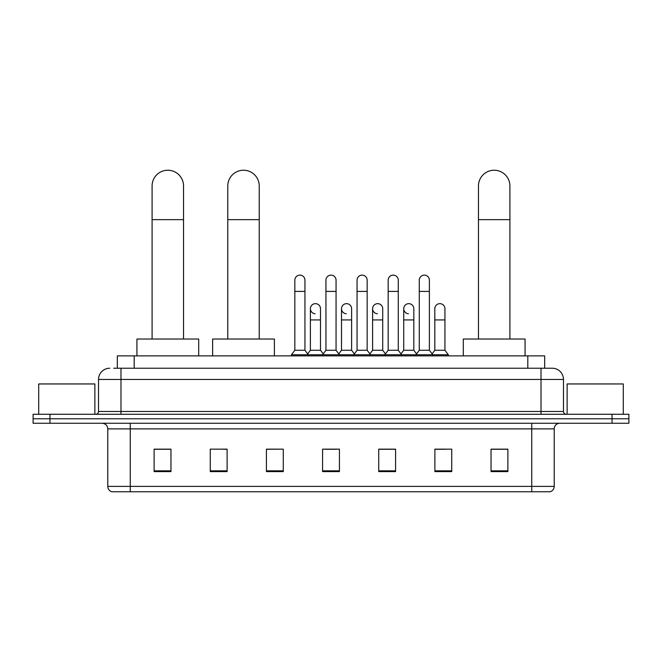 <?xml version="1.0" encoding="UTF-8"?>
<svg xmlns="http://www.w3.org/2000/svg" width="662" height="662" viewBox="0 0 662 662"><rect width="100%" height="100%" fill="white"/><g stroke="black" fill="none" stroke-linecap="round" stroke-linejoin="round"><path stroke-width="0.99" d="M117.34 368.229L117.34 355.875L544.661 355.875L544.661 368.229M113.938 368.229L552.249 368.229A11.229 11.229 0 0 1 563.478 379.458L563.478 411.466C563.627 413.162 564.57 414.098 566.291 414.28M113.682 368.229L120.98 368.229L120.98 379.458L98.522 379.458L98.522 411.466A2.805 2.805 0 0 1 95.709 414.28M109.751 368.229A11.229 11.229 0 0 0 98.522 379.458M49.948 414.28L33.1 414.28L33.1 418.773L49.948 418.773L33.1 418.773L33.1 423.258L49.948 423.258L49.948 418.773L612.052 418.773L49.948 418.773L49.948 414.28L612.052 414.28L612.052 418.773L628.9 418.773L612.052 418.773L612.052 423.258L49.948 423.258M612.052 423.258L628.9 423.258L628.9 414.28L612.052 414.28M563.478 379.458L541.019 379.458L541.019 368.229L552.249 368.229M554.218 486.38C554.061 489.069 552.712 490.865 550.172 491.767L531.752 491.767L531.752 486.38L554.218 486.38L554.218 428.877A5.619 5.619 0 0 1 559.829 423.258M531.752 491.767L111.828 491.767A5.619 5.619 0 0 1 107.782 486.38L107.782 428.877C107.451 425.467 105.581 423.597 102.171 423.258M507.886 471.609L507.886 449.15L491.038 449.15L491.038 471.609L507.886 471.609M451.732 471.609L451.732 449.15L434.884 449.15L434.884 471.609L451.732 471.609M395.578 471.609L395.578 449.15L378.73 449.15L378.73 471.609L395.578 471.609M170.962 471.609L170.962 449.15L154.114 449.15L154.114 471.609L170.962 471.609M227.116 471.609L227.116 449.15L210.268 449.15L210.268 471.609L227.116 471.609M283.27 471.609L283.27 449.15L266.422 449.15L266.422 471.609L283.27 471.609M339.424 471.609L339.424 449.15L322.576 449.15L322.576 471.609L339.424 471.609M434.884 449.266L445.501 449.266M283.27 449.15L266.422 449.266L283.27 449.15M223.293 449.266L227.116 449.266M387.601 449.266L383.281 449.266M325.381 449.266L336.619 449.266M170.962 449.266L154.114 449.266M395.578 449.266L378.73 449.266M507.886 449.266L491.038 449.266M94.873 414.28L94.873 383.952L38.719 383.952L38.719 414.28M152.095 339.027L152.095 185.956A15.723 15.723 0 0 1 167.817 170.233A15.723 15.723 0 0 1 183.54 185.956A15.723 15.723 0 0 0 167.817 170.233M183.54 339.027L183.54 185.956M198.699 355.875L198.699 339.027L136.926 339.027L136.926 355.875M227.786 339.027L227.786 185.956A15.723 15.723 0 0 1 243.508 170.233A15.723 15.723 0 0 1 259.231 185.956A15.723 15.723 0 0 0 243.508 170.233M259.231 339.027L259.231 185.956M274.399 355.875L274.399 339.027L212.626 339.027L212.626 355.875M478.461 339.027L478.461 185.956A15.723 15.723 0 0 1 494.183 170.233A15.723 15.723 0 0 1 509.906 185.956A15.723 15.723 0 0 0 494.183 170.233M509.906 339.027L509.906 185.956M525.074 355.875L525.074 339.027L463.301 339.027L463.301 355.875M294.838 291.412L304.942 291.412L304.942 350.264L294.838 350.264L294.838 280.183A5.056 5.056 0 0 1 300.209 275.135A5.056 5.056 0 0 1 304.942 280.183A5.056 5.056 0 0 0 300.209 275.135M294.838 350.264L291.47 354.749L291.47 355.875M304.942 350.264L308.31 354.749L291.47 354.749M325.944 350.264L325.944 291.412L336.056 291.412L336.056 350.264L325.944 350.264L322.576 354.749L308.31 354.749L308.31 355.875M325.944 291.412L325.944 280.183A5.056 5.056 0 0 1 331.314 275.135A5.056 5.056 0 0 1 336.056 280.183A5.056 5.056 0 0 0 331.314 275.135M336.056 350.264L339.424 354.749L322.576 354.749L322.576 355.875M357.058 350.264L357.058 291.412L367.162 291.412L367.162 350.264L357.058 350.264L353.69 354.749L339.424 354.749L339.424 355.875M357.058 291.412L357.058 280.183A5.056 5.056 0 0 1 362.428 275.135A5.056 5.056 0 0 1 367.162 280.183A5.056 5.056 0 0 0 362.428 275.135M367.162 350.264L370.53 354.749L353.69 354.749L353.69 355.875M388.164 350.264L388.164 291.412L398.276 291.412L398.276 350.264L388.164 350.264L384.796 354.749L370.53 354.749L370.53 355.875M388.164 291.412L388.164 280.183A5.056 5.056 0 0 1 393.534 275.135A5.056 5.056 0 0 1 398.276 280.183A5.056 5.056 0 0 0 393.534 275.135M398.276 350.264L401.644 354.749L384.796 354.749L384.796 355.875M419.278 350.264L419.278 291.412L429.381 291.412L429.381 350.264L419.278 350.264L415.91 354.749L401.644 354.749L401.644 355.875M419.278 291.412L419.278 280.183A5.056 5.056 0 0 1 424.648 275.135A5.056 5.056 0 0 1 429.381 280.183A5.056 5.056 0 0 0 424.648 275.135M429.381 350.264L432.749 354.749L415.91 354.749L415.91 355.875M444.938 350.264L444.938 319.936L434.826 319.936L434.826 350.264L444.938 350.264L448.306 354.749L432.749 354.749L432.749 355.875M315.129 313.747A5.056 5.056 0 0 1 310.395 308.707A5.056 5.056 0 0 1 315.766 303.659A5.056 5.056 0 0 1 320.499 308.707L320.499 319.936L310.395 319.936L310.395 308.707M320.499 319.936L320.499 350.264L310.395 350.264L310.395 319.936M310.395 350.264L307.665 353.889M320.499 350.264L323.222 353.889M346.234 313.747A5.056 5.056 0 0 1 341.501 308.707A5.056 5.056 0 0 1 346.871 303.659A5.056 5.056 0 0 1 351.605 308.707L351.605 319.936L341.501 319.936L341.501 308.707M351.605 319.936L351.605 350.264L341.501 350.264L341.501 319.936M341.501 350.264L338.779 353.889M351.605 350.264L354.336 353.889M377.348 313.747A5.056 5.056 0 0 1 372.607 308.707A5.056 5.056 0 0 1 377.985 303.659A5.056 5.056 0 0 1 382.719 308.707L382.719 319.936L372.607 319.936L372.607 308.707M382.719 319.936L382.719 350.264L372.607 350.264L372.607 319.936M372.607 350.264L369.884 353.889M382.719 350.264L385.441 353.889M408.454 313.747A5.056 5.056 0 0 1 403.721 308.707A5.056 5.056 0 0 1 409.091 303.659A5.056 5.056 0 0 1 413.824 308.707L413.824 319.936L403.721 319.936L403.721 308.707M413.824 319.936L413.824 350.264L403.721 350.264L403.721 319.936M403.721 350.264L400.998 353.889M413.824 350.264L416.555 353.889M434.826 319.936L434.826 308.707A5.056 5.056 0 0 1 440.205 303.659A5.056 5.056 0 0 1 444.938 308.707L444.938 319.936M434.826 350.264L432.104 353.889M448.306 354.749L448.306 355.875M623.281 414.28L623.281 383.952L567.127 383.952L567.127 414.28M134.187 368.229L134.187 355.875M527.813 368.229L527.813 355.875M120.98 414.28L120.98 411.466L563.478 411.466M98.522 411.466L120.98 411.466L120.98 379.458L541.019 379.458L541.019 414.28M531.752 423.258L531.752 428.877L107.782 428.877M554.218 428.877L531.752 428.877L531.752 486.38L130.249 486.38L130.249 491.767M107.782 486.38L130.249 486.38L130.249 423.258M339.424 470.831L322.576 470.831M283.27 470.831L266.422 470.831M227.116 470.831L210.268 470.831M170.962 470.831L154.114 470.831M395.578 470.831L378.73 470.831M451.732 470.831L434.884 470.831M507.886 470.831L491.038 470.831M152.095 219.643L183.54 219.643M227.786 219.643L259.231 219.643M478.461 219.643L509.906 219.643M304.942 291.412L304.942 280.183M336.056 291.412L336.056 280.183M367.162 291.412L367.162 280.183M398.276 291.412L398.276 280.183M429.381 291.412L429.381 280.183"/></g></svg>
